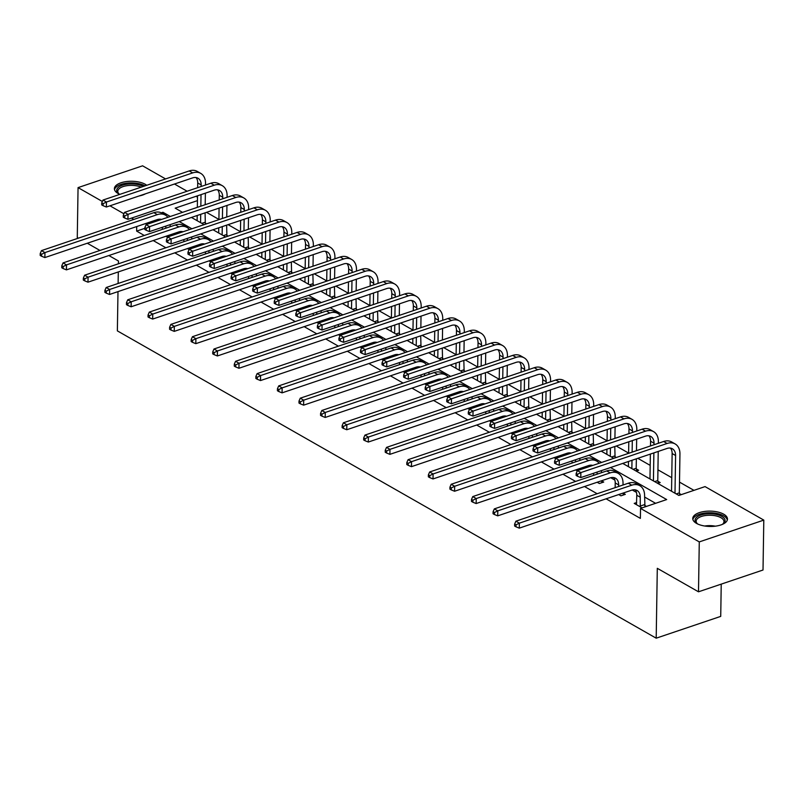 <?xml version="1.0" encoding="UTF-8"?>
<svg xmlns="http://www.w3.org/2000/svg" width="804" height="804" viewBox="0 0 804 804"><rect width="100%" height="100%" fill="white"/><g stroke="black" fill="none" stroke-linecap="round" stroke-linejoin="round"><path stroke-width="1.21" d="M696.505 523.384A17.356 7.668 -179.1 0 1 692.757 518.52A17.356 7.668 -179.1 0 1 704.455 511.465A17.356 7.668 -179.1 0 1 723.711 514.198A17.356 7.668 -179.1 0 1 727.469 519.062A17.356 7.668 -179.1 0 1 715.761 526.117A17.356 7.668 -179.1 0 1 696.505 523.384M119.836 194.367A17.356 7.668 -179.1 0 1 118.148 193.533A17.356 7.668 -179.1 0 1 114.389 188.659A17.356 7.668 -179.1 0 1 126.097 181.614A17.356 7.668 -179.1 0 1 145.353 184.337A17.356 7.668 -179.1 0 1 146.76 185.272M721.228 584.126L720.726 616.387L656.195 638.185L117.364 330.876L117.987 291.621M78.38 238.155L77.274 237.512L78.058 187.613L142.579 165.815L165.564 178.92M174.478 184.015L187.121 191.221M196.045 196.307L197.493 197.131M693.963 490.35L679.501 482.109M671.752 477.687L657.943 469.807M650.185 465.385L637.803 458.32M628.617 453.084L616.246 446.029M607.06 440.793L594.679 433.728M585.493 428.492L573.111 421.427M563.926 416.191L551.554 409.135M542.368 403.889L529.987 396.834M520.801 391.598L508.419 384.533M499.234 379.297L486.852 372.232M477.676 366.996L465.295 359.941M456.109 354.695L443.728 347.64M434.542 342.403L422.16 335.338M412.975 330.102L400.603 323.037M391.417 317.801L379.036 310.746M369.85 305.5L357.468 298.445M348.283 293.209L335.911 286.144M326.726 280.908L314.344 273.842M305.158 268.606L292.777 261.551M283.591 256.315L271.209 249.25M262.034 244.014L249.652 236.949M240.466 231.713L228.085 224.658M218.899 219.412L206.517 212.356M622.738 463.416L678.888 495.445L705.048 486.601L763.8 520.108L699.279 541.906L640.527 508.399L666.687 499.565L610.527 467.536M699.279 541.906L698.495 591.804L763.016 570.016L763.8 520.108M145.454 193.814A17.356 7.668 -179.1 0 1 138.992 195.995M196.608 220.386L197.131 220.216M206.517 223.834L205.09 223.02M218.175 232.688L218.698 232.507M228.085 236.135L226.648 235.321M239.743 244.979L240.255 244.808M249.652 248.436L248.215 247.612M261.3 257.28L261.823 257.109M271.209 260.727L269.782 259.913M282.867 269.581L283.39 269.4M292.777 273.028L291.339 272.214M304.435 281.882L304.957 281.701M314.344 285.33L312.907 284.505M326.002 294.174L326.514 294.003M335.901 297.631L334.474 296.807M347.559 306.475L348.082 306.304M357.468 309.922L356.041 309.108M369.126 318.776L369.649 318.595M379.036 322.223L377.599 321.409M390.694 331.077L391.206 330.896M400.603 334.524L399.166 333.7M412.251 343.368L412.774 343.197M422.16 346.815L420.733 346.001M433.818 355.669L434.341 355.499M443.728 359.117L442.29 358.303M455.386 367.971L455.898 367.79M465.295 371.418L463.858 370.604M476.943 380.272L477.465 380.091M486.852 383.719L485.425 382.895M498.51 392.563L499.033 392.392M508.419 396.01L506.982 395.196M520.077 404.864L520.6 404.693M529.987 408.311L528.55 407.497M541.645 417.165L542.157 416.985M551.544 420.613L550.117 419.799M563.202 429.457L563.725 429.286M573.111 432.914L571.684 432.09M584.769 441.758L585.292 441.587M594.679 445.205L593.241 444.391M606.337 454.059L606.849 453.878M616.246 457.506L614.809 456.692M627.894 466.36L628.416 466.179M636.195 471.084L638.617 470.27L636.376 468.983M649.461 478.651L649.984 478.48M657.752 483.385L660.184 482.571L657.933 481.284M671.028 490.953L671.541 490.782M681.32 494.621L679.501 493.586M144.851 228.326L136.65 231.1L144.308 235.471M153.232 240.557L165.875 247.763M174.8 252.858L187.432 260.064M196.357 265.149L209 272.365M217.924 277.45L230.567 284.656M239.491 289.752L252.134 296.957M261.049 302.053L273.692 309.259M282.616 314.344L295.259 321.56M304.183 326.645L316.826 333.851M325.741 338.946L338.383 346.152M347.308 351.237L359.951 358.453M368.875 363.539L381.518 370.755M390.442 375.84L403.075 383.046M412 388.141L424.643 395.347M433.567 400.432L446.21 407.648M455.134 412.733L467.777 419.949M476.692 425.035L489.334 432.24M498.259 437.336L510.902 444.542M519.826 449.627L532.469 456.843M541.383 461.928L554.026 469.134M562.951 474.229L575.594 481.435M584.518 486.531L597.161 493.736M606.085 498.822L640.366 518.379L640.527 508.399M655.592 503.304L644.577 497.023M636.426 492.38L632.266 490.008M614.859 480.078L610.698 477.707M590.518 466.199L589.141 465.405M568.951 453.898L567.574 453.104M547.393 441.597L546.006 440.813M525.826 429.296L524.439 428.512M504.259 417.005L502.882 416.211M482.701 404.703L481.315 403.909M461.134 392.402L459.747 391.618M439.567 380.101L438.19 379.317M418 367.81L416.623 367.016M396.442 355.509L395.055 354.715M374.875 343.207L373.498 342.424M353.308 330.906L351.931 330.122M331.75 318.615L330.364 317.821M310.183 306.314L308.796 305.53M288.616 294.013L287.239 293.229M267.059 281.722L265.672 280.928M245.491 269.42L244.104 268.626M223.924 257.119L222.547 256.335M202.357 244.818L200.98 244.034M180.799 232.527L179.413 231.733M165.875 236.286L167.554 237.24M171.644 235.612L170.237 234.808M187.443 248.587L189.121 249.541M193.201 247.913L191.794 247.109M209 260.878L210.688 261.843M214.768 260.215L213.361 259.411M230.567 273.179L232.245 274.144M236.336 272.506L234.929 271.712L235.18 272.898M252.134 285.48L253.813 286.435M257.893 284.807L256.496 284.003L256.737 285.199M273.692 297.781L275.38 298.736M279.46 297.108L278.053 296.304L278.305 297.5M295.259 310.073L296.947 311.037M301.028 309.409L299.621 308.605M316.826 322.374L318.505 323.339M322.595 321.7L321.188 320.907M338.383 334.675L340.072 335.63M344.152 334.002L342.745 333.198M359.951 346.976L361.639 347.931M365.719 346.303L364.312 345.499L364.564 346.695M381.518 359.267L383.196 360.232M387.287 358.604L385.88 357.8L386.131 358.986M403.085 371.569L404.764 372.533M408.844 370.895L407.437 370.091L407.688 371.287M424.643 383.87L426.331 384.825M430.411 383.196L429.004 382.392L429.256 383.588M446.21 396.161L447.888 397.126M451.979 395.498L450.572 394.694M467.777 408.462L469.456 409.427M473.536 407.799L472.139 406.995M489.334 420.763L491.023 421.718M495.103 420.09L493.696 419.286M510.902 433.065L512.59 434.019M516.67 432.391L515.264 431.587L515.515 432.783M532.469 445.356L534.147 446.32M538.238 444.692L536.831 443.888L537.072 445.084M554.026 457.657L555.715 458.622M559.795 456.984L558.388 456.19L558.639 457.375M575.594 469.958L577.282 470.913M581.362 469.285L579.955 468.481L580.207 469.677M597.161 482.259L599.382 483.516L603.734 482.048L601.523 480.782M618.728 494.55L620.939 495.817L625.301 494.349L623.08 493.083M636.667 502.56L634.215 503.384L642.074 507.877M646.436 506.399L644.627 505.364M698.495 591.804L657.3 568.317L656.195 638.185M136.65 231.1L136.72 226.547M133.836 219.422L131.524 218.105M123.937 213.774L109.957 205.804M102.369 201.482L78.058 187.613M118.419 263.792L118.469 261.009L108.872 255.541M99.947 250.446L87.304 243.24M118.299 271.933L118.118 283.48M170.317 216.477L162.961 212.286L161.353 212.829M601.603 462.451L588.97 455.235M580.046 450.15L567.403 442.944M558.478 437.848L545.836 430.642M536.911 425.557L524.268 418.341M515.354 413.256L502.711 406.04M493.787 400.955L481.144 393.749M472.219 388.654L459.576 381.448M450.662 376.362L438.019 369.147M429.095 364.061L416.452 356.855M407.527 351.76L394.885 344.554M385.96 339.459L373.327 332.253M364.403 327.168L351.76 319.952M342.836 314.866L330.193 307.661M321.268 302.565L308.625 295.359M299.711 290.274L287.068 283.058M278.144 277.973L265.501 270.757M256.577 265.672L243.934 258.466M235.019 253.371L222.376 246.165M213.452 241.079L200.809 233.863M191.885 228.778L179.242 221.562M197.442 200.638L175.171 208.156L182.528 212.356M191.452 217.442L204.095 224.658M213.02 229.743L225.663 236.949M234.577 242.044L247.22 249.25M256.144 254.335L268.787 261.551M277.712 266.637L290.355 273.852M299.269 278.938L311.912 286.144M320.836 291.239L333.479 298.445M342.403 303.53L355.046 310.746M363.971 315.831L376.604 323.047M385.528 328.132L398.171 335.338M407.095 340.434L419.738 347.64M428.663 352.725L441.306 359.941M450.22 365.026L462.863 372.232M471.787 377.327L484.43 384.533M493.354 389.618L505.997 396.834M514.912 401.92L527.555 409.135M536.479 414.221L549.122 421.427M558.046 426.522L570.689 433.728M579.614 438.813L592.246 446.029M601.171 451.114L613.814 458.33M162.941 213.713L162.961 212.286M165.795 228.205L165.825 226.648A11.125 7.779 119.7 0 0 165.815 226.105M162.297 229.391L162.328 227.281M170.187 224.628A16.693 11.668 -60.3 0 1 170.187 225.18L170.157 226.738M170.217 234.818L170.488 236.004M161.514 219.452A11.125 7.779 119.7 0 0 157.262 219.613L44.863 257.571L41.587 256.255L41.617 254.255L40.23 253.471L40.2 255.461L41.587 256.255M40.23 253.471L41.486 250.617L153.886 212.648A16.693 11.668 -60.3 0 1 161.916 213.12L165.373 215.09A16.693 11.668 -60.3 0 1 167.885 217.301M41.486 250.617L44.944 252.587L157.343 214.618A16.693 11.668 -60.3 0 1 165.373 215.09M41.617 254.255L44.944 252.587L44.863 257.571M101.736 202.909L101.706 204.909L103.093 205.693L103.123 203.693L101.736 202.909L102.992 200.055L106.45 202.025L192.689 172.9A16.693 11.668 -60.3 0 1 200.719 173.373A16.693 11.668 -60.3 0 1 205.533 183.453L205.512 185.01M205.382 193.161L205.201 204.698M205.07 212.849L205.362 224.226M197.121 220.678L197.201 215.502M197.332 207.352L197.513 195.814M197.643 187.674L197.714 182.95A11.125 7.779 119.7 0 0 196.055 177.543M200.578 222.648L200.709 214.316M200.839 206.176L201.02 194.628M201.151 186.488L201.171 184.93A11.125 7.779 119.7 0 0 197.965 178.207A11.125 7.779 119.7 0 0 192.608 177.895L106.369 207.02L103.093 205.693M102.992 200.055L189.231 170.93A16.693 11.668 -60.3 0 1 197.261 171.403L200.719 173.373M103.123 203.693L106.45 202.025L106.369 207.02M201.804 223.341L204.919 222.296M144.619 194.096A15.025 6.643 -179.1 0 1 143.936 194.558M119.394 194.166A15.025 6.643 -179.1 0 1 118.6 193.593A15.025 6.643 -179.1 0 1 117.756 187.915A15.025 6.643 -179.1 0 1 143.293 186.448M141.192 187.151A13.909 6.151 0.9 0 0 118.771 189.101A13.909 6.151 0.9 0 0 117.796 191.312A13.909 6.151 0.9 0 0 119.113 193.985M145.032 185.855A17.246 7.618 0.9 0 0 115.686 187.523A17.246 7.618 0.9 0 0 114.53 189.704M697.751 524.017A15.025 6.643 -179.1 0 1 696.967 523.454A15.025 6.643 -179.1 0 1 701.741 514.761A15.025 6.643 -179.1 0 1 721.861 516.409A15.025 6.643 -179.1 0 1 723.108 523.856A15.025 6.643 -179.1 0 1 722.293 524.409M722.575 524.228A13.909 6.151 0.9 0 0 723.982 521.605A13.909 6.151 0.9 0 0 720.967 517.706A13.909 6.151 0.9 0 0 705.54 515.515A13.909 6.151 0.9 0 0 696.163 521.163A13.909 6.151 0.9 0 0 697.48 523.836M727.298 520.087A17.246 7.618 0.9 0 0 723.6 515.816A17.246 7.618 0.9 0 0 705.078 513.022A17.246 7.618 0.9 0 0 692.897 519.555M187.362 240.507L187.382 238.949A11.125 7.779 119.7 0 0 187.382 238.396M183.855 241.692L183.895 239.582M191.744 236.929A16.693 11.668 -60.3 0 1 191.744 237.471L191.724 239.039M191.774 247.119L192.045 248.305M183.081 231.753A11.125 7.779 119.7 0 0 178.82 231.914L66.43 269.873L63.144 268.546L63.174 266.556L61.797 265.762L61.767 267.762L63.144 268.546M61.797 265.762L63.054 262.908L175.443 224.949A16.693 11.668 -60.3 0 1 183.483 225.421L186.94 227.391A16.693 11.668 -60.3 0 1 189.453 229.602M63.054 262.908L66.501 264.878L178.9 226.919A16.693 11.668 -60.3 0 1 186.94 227.391M63.174 266.556L66.501 264.878L66.43 269.873M208.929 252.808L208.95 251.25A11.125 7.779 119.7 0 0 208.95 250.697M205.422 253.994L205.452 251.883M213.311 249.22A16.693 11.668 -60.3 0 1 213.311 249.773L213.291 251.33M213.341 259.421L213.613 260.607M204.648 244.044A11.125 7.779 119.7 0 0 200.387 244.205L87.988 282.174L84.711 280.847L84.742 278.847L83.365 278.063L83.325 280.063L84.711 280.847M83.365 278.063L84.611 275.209L197.01 237.25A16.693 11.668 -60.3 0 1 205.05 237.723L208.497 239.692A16.693 11.668 -60.3 0 1 211.02 241.893M84.611 275.209L88.068 277.179L200.467 239.22A16.693 11.668 -60.3 0 1 208.497 239.692M84.742 278.847L88.068 277.179L87.988 282.174M123.303 215.211L123.273 217.201L124.65 217.995L124.69 215.995L123.303 215.211L124.56 212.356L128.017 214.326L214.256 185.201A16.693 11.668 -60.3 0 1 222.286 185.674A16.693 11.668 -60.3 0 1 227.1 195.754L227.07 197.312M226.939 205.462L226.758 217M226.638 225.14L226.929 236.527M218.688 232.979L218.768 227.803M218.899 219.653L219.08 208.115M219.211 199.965L219.281 195.251A11.125 7.779 119.7 0 0 217.623 189.834M222.145 234.949L222.276 226.617M222.406 218.467L222.587 206.929M222.708 198.789L222.738 197.221A11.125 7.779 119.7 0 0 219.532 190.508A11.125 7.779 119.7 0 0 214.176 190.186L127.936 219.311L124.65 217.995M124.56 212.356L210.799 183.232A16.693 11.668 -60.3 0 1 218.829 183.704L222.286 185.674M124.69 215.995L128.017 214.326L127.936 219.311M223.361 235.642L226.487 234.587M144.871 227.502L144.841 229.502L146.217 230.286L146.248 228.296L144.871 227.502L146.127 224.648L149.574 226.627L235.813 197.493A16.693 11.668 -60.3 0 1 243.853 197.965A16.693 11.668 -60.3 0 1 248.657 208.055L248.637 209.613M248.506 217.753L248.325 229.301M248.195 237.441L248.486 248.818M240.255 245.28L240.336 240.094M240.466 231.954L240.647 220.417M240.768 212.266L240.848 207.553A11.125 7.779 119.7 0 0 239.18 202.136M243.712 247.25L243.843 238.919M243.964 230.768L244.145 219.231M244.275 211.08L244.305 209.522A11.125 7.779 119.7 0 0 241.089 202.799A11.125 7.779 119.7 0 0 235.733 202.487L149.504 231.612L146.217 230.286M146.127 224.648L232.356 195.523A16.693 11.668 -60.3 0 1 240.396 195.995L243.853 197.965M146.248 228.296L149.574 226.627L149.504 231.612M244.929 247.944L248.054 246.888M230.487 265.109L230.517 263.541A11.125 7.779 119.7 0 0 230.507 262.998M226.989 266.285L227.019 264.174M234.879 261.521A16.693 11.668 -60.3 0 1 234.879 262.074L234.848 263.632M226.215 256.345A11.125 7.779 119.7 0 0 221.954 256.506L109.555 294.465L106.279 293.148L106.309 291.148L104.922 290.365L104.892 292.354L106.279 293.148M104.922 290.365L106.178 287.51L218.577 249.552A16.693 11.668 -60.3 0 1 226.607 250.014L230.065 251.994A16.693 11.668 -60.3 0 1 232.577 254.195M106.178 287.51L109.635 289.48L222.035 251.521A16.693 11.668 -60.3 0 1 230.065 251.994M106.309 291.148L109.635 289.48L109.555 294.465M252.054 277.4L252.084 275.842A11.125 7.779 119.7 0 0 252.074 275.3M248.547 278.586L248.587 276.476M256.436 273.822A16.693 11.668 -60.3 0 1 256.436 274.375L256.416 275.933M247.773 268.647A11.125 7.779 119.7 0 0 243.522 268.807L131.122 306.766L127.836 305.45L127.866 303.45L126.489 302.656L126.459 304.656L127.836 305.45M126.489 302.656L127.746 299.802L240.135 261.843A16.693 11.668 -60.3 0 1 248.175 262.315L251.632 264.285A16.693 11.668 -60.3 0 1 254.144 266.496M127.746 299.802L131.203 301.781L243.592 263.812A16.693 11.668 -60.3 0 1 251.632 264.285M127.866 303.45L131.203 301.781L131.122 306.766M273.621 289.701L273.641 288.144A11.125 7.779 119.7 0 0 273.641 287.591M270.114 290.887L270.144 288.777M278.003 286.123A16.693 11.668 -60.3 0 1 278.003 286.666L277.983 288.224M269.34 280.948A11.125 7.779 119.7 0 0 265.079 281.109L152.68 319.067L149.403 317.741L149.433 315.751L148.057 314.957L148.016 316.957L149.403 317.741M148.057 314.957L149.303 312.103L261.702 274.144A16.693 11.668 -60.3 0 1 269.742 274.616L273.189 276.586A16.693 11.668 -60.3 0 1 275.712 278.797M149.303 312.103L152.76 314.073L265.159 276.114A16.693 11.668 -60.3 0 1 273.189 276.586M149.433 315.751L152.76 314.073L152.68 319.067M166.428 239.803L166.398 241.803L167.785 242.587L167.815 240.597L166.428 239.803L167.684 236.949L171.141 238.919L257.38 209.794A16.693 11.668 -60.3 0 1 265.41 210.266A16.693 11.668 -60.3 0 1 270.224 220.346L270.204 221.914M270.074 230.055L269.893 241.592M269.762 249.742L270.054 261.119M261.813 257.571L261.893 252.396M262.024 244.255L262.204 232.708M262.335 224.567L262.406 219.854A11.125 7.779 119.7 0 0 260.747 214.437M265.27 259.541L265.4 251.21M265.531 243.069L265.712 231.522M265.843 223.381L265.863 221.824A11.125 7.779 119.7 0 0 262.657 215.1A11.125 7.779 119.7 0 0 257.3 214.789L171.061 243.913L167.785 242.587M167.684 236.949L253.923 207.824A16.693 11.668 -60.3 0 1 261.963 208.296L265.41 210.266M167.815 240.597L171.141 238.919L171.061 243.913M266.496 260.245L269.611 259.189M187.995 252.104L187.965 254.104L189.352 254.888L189.382 252.888L187.995 252.104L189.252 249.25L192.709 251.22L278.948 222.095A16.693 11.668 -60.3 0 1 286.978 222.567A16.693 11.668 -60.3 0 1 291.792 232.647L291.762 234.205M291.641 242.356L291.46 253.893M291.329 262.044L291.621 273.42M283.38 269.873L283.46 264.697M283.591 256.546L283.772 245.009M283.902 236.868L283.973 232.145A11.125 7.779 119.7 0 0 282.315 226.738M286.837 271.842L286.968 263.511M287.098 255.37L287.279 243.823M287.4 235.683L287.43 234.125A11.125 7.779 119.7 0 0 284.224 227.401A11.125 7.779 119.7 0 0 278.867 227.08L192.628 256.215L189.352 254.888M189.252 249.25L275.491 220.125A16.693 11.668 -60.3 0 1 283.521 220.597L286.978 222.567M189.382 252.888L192.709 251.22L192.628 256.215M288.053 272.536L291.179 271.481M209.563 264.405L209.532 266.395L210.909 267.189L210.939 265.189L209.563 264.405L210.819 261.551L214.266 263.521L300.505 234.396A16.693 11.668 -60.3 0 1 308.545 234.868A16.693 11.668 -60.3 0 1 313.349 244.949L313.329 246.506M313.198 254.647L313.017 266.194M312.887 274.335L313.188 285.721M304.947 282.174L305.028 276.998M305.158 268.848L305.339 257.31M305.46 249.16L305.54 244.446A11.125 7.779 119.7 0 0 303.872 239.029M308.404 284.144L308.535 275.812M308.656 267.662L308.837 256.124M308.967 247.974L308.997 246.416A11.125 7.779 119.7 0 0 305.791 239.692A11.125 7.779 119.7 0 0 300.435 239.381L214.196 268.506L210.909 267.189M210.819 261.551L297.058 232.426A16.693 11.668 -60.3 0 1 305.088 232.889L308.545 234.868M210.939 265.189L214.266 263.521L214.196 268.506M309.62 284.837L312.746 283.782M231.13 276.697L231.09 278.697L232.477 279.48L232.507 277.491L231.13 276.697L232.376 273.842L235.833 275.812L322.072 246.687A16.693 11.668 -60.3 0 1 330.102 247.16A16.693 11.668 -60.3 0 1 334.916 257.24L334.896 258.808M334.765 266.948L334.585 278.496M334.454 286.636L334.745 298.013M326.504 294.465L326.595 289.289M326.715 281.149L326.896 269.601M327.027 261.461L327.097 256.747A11.125 7.779 119.7 0 0 325.439 251.33M329.962 296.445L330.092 288.113M330.223 279.963L330.404 268.425M330.534 260.275L330.555 258.717A11.125 7.779 119.7 0 0 327.349 251.994A11.125 7.779 119.7 0 0 321.992 251.682L235.753 280.807L232.477 279.48M232.376 273.842L318.615 244.717A16.693 11.668 -60.3 0 1 326.655 245.19L330.102 247.16M232.507 277.491L235.833 275.812L235.753 280.807M331.188 297.138L334.303 296.083M252.687 288.998L252.657 290.998L254.044 291.782L254.074 289.792L252.687 288.998L253.943 286.144L257.401 288.113L343.64 258.988A16.693 11.668 -60.3 0 1 351.67 259.461A16.693 11.668 -60.3 0 1 356.484 269.541L356.453 271.099M356.333 279.249L356.152 290.787M356.021 298.937L356.313 310.314M348.072 306.766L348.152 301.59M348.283 293.45L348.464 281.902M348.594 273.762L348.665 269.049A11.125 7.779 119.7 0 0 347.006 263.632M351.529 308.736L351.66 300.405M351.79 292.264L351.971 280.717M352.102 272.576L352.122 271.018A11.125 7.779 119.7 0 0 348.916 264.295A11.125 7.779 119.7 0 0 343.559 263.983L257.32 293.108L254.044 291.782M253.943 286.144L340.182 257.019A16.693 11.668 -60.3 0 1 348.212 257.491L351.67 259.461M254.074 289.792L257.401 288.113L257.32 293.108M352.745 309.439L355.87 308.384M274.254 301.299L274.224 303.289L275.601 304.083L275.631 302.083L274.254 301.299L275.511 298.445L278.968 300.415L365.197 271.29A16.693 11.668 -60.3 0 1 373.237 271.762A16.693 11.668 -60.3 0 1 378.051 281.842L378.021 283.4M377.89 291.55L377.709 303.088M377.589 311.228L377.88 322.615M369.639 319.067L369.719 313.892M369.85 305.741L370.031 294.204M370.152 286.053L370.232 281.34A11.125 7.779 119.7 0 0 368.564 275.933M373.096 321.037L373.227 312.706M373.357 304.555L373.538 293.018M373.659 284.877L373.689 283.309A11.125 7.779 119.7 0 0 370.483 276.596A11.125 7.779 119.7 0 0 365.127 276.274L278.887 305.399L275.601 304.083M275.511 298.445L361.75 269.32A16.693 11.668 -60.3 0 1 369.78 269.792L373.237 271.762M275.631 302.083L278.968 300.415L278.887 305.399M374.312 321.731L377.438 320.675M295.822 313.6L295.792 315.59L297.168 316.384L297.199 314.384L295.822 313.6L297.068 310.746L300.525 312.716L386.764 283.591A16.693 11.668 -60.3 0 1 394.804 284.063A16.693 11.668 -60.3 0 1 399.608 294.143L399.588 295.701M399.457 303.842L399.276 315.389M399.146 323.53L399.437 334.916M391.206 331.369L391.287 326.193M391.407 318.042L391.588 306.505M391.719 298.354L391.799 293.641A11.125 7.779 119.7 0 0 390.131 288.224M394.653 333.338L394.784 325.007M394.915 316.856L395.096 305.319M395.226 297.168L395.246 295.611A11.125 7.779 119.7 0 0 392.04 288.887A11.125 7.779 119.7 0 0 386.684 288.576L300.445 317.701L297.168 316.384M297.068 310.746L383.307 281.611A16.693 11.668 -60.3 0 1 391.347 282.083L394.804 284.063M297.199 314.384L300.525 312.716L300.445 317.701M395.88 334.032L399.005 332.977M317.379 325.891L317.349 327.891L318.736 328.675L318.766 326.685L317.379 325.891L318.635 323.037L322.092 325.007L408.331 295.882A16.693 11.668 -60.3 0 1 416.361 296.354A16.693 11.668 -60.3 0 1 421.175 306.435L421.145 308.002M421.025 316.143L420.844 327.68M420.713 335.831L421.005 347.207M412.764 343.66L412.844 338.484M412.975 330.343L413.155 318.796M413.286 310.656L413.356 305.942A11.125 7.779 119.7 0 0 411.698 300.525M416.221 345.64L416.351 337.298M416.482 329.158L416.663 317.62M416.794 309.47L416.814 307.912A11.125 7.779 119.7 0 0 413.608 301.188A11.125 7.779 119.7 0 0 408.251 300.877L322.012 330.002L318.736 328.675M318.635 323.037L404.874 293.912A16.693 11.668 -60.3 0 1 412.904 294.385L416.361 296.354M318.766 326.685L322.092 325.007L322.012 330.002M417.447 346.333L420.562 345.278M338.946 338.193L338.916 340.192L340.293 340.976L340.333 338.976L338.946 338.193L340.203 335.338L343.66 337.308L429.899 308.183A16.693 11.668 -60.3 0 1 437.929 308.656A16.693 11.668 -60.3 0 1 442.743 318.736L442.713 320.293M442.582 328.444L442.401 339.981M442.28 348.132L442.572 359.509M434.331 355.961L434.411 350.785M434.542 342.635L434.723 331.097M434.853 322.957L434.924 318.243A11.125 7.779 119.7 0 0 433.266 312.826M437.788 357.931L437.919 349.599M438.049 341.459L438.23 329.911M438.351 321.771L438.381 320.213A11.125 7.779 119.7 0 0 435.175 313.49A11.125 7.779 119.7 0 0 429.818 313.178L343.579 342.303L340.293 340.976M340.203 335.338L426.442 306.213A16.693 11.668 -60.3 0 1 434.472 306.686L437.929 308.656M340.333 338.976L343.66 337.308L343.579 342.303M439.004 358.634L442.13 357.579M360.514 350.494L360.483 352.484L361.86 353.278L361.89 351.278L360.514 350.494L361.77 347.64L365.217 349.609L451.456 320.484A16.693 11.668 -60.3 0 1 459.496 320.957A16.693 11.668 -60.3 0 1 464.3 331.037L464.28 332.595M464.149 340.745L463.968 352.283M463.838 360.423L464.129 371.81M455.898 368.262L455.979 363.086M456.109 354.936L456.29 343.398M456.411 335.248L456.491 330.534A11.125 7.779 119.7 0 0 454.823 325.128M459.355 370.232L459.486 361.9M459.607 353.75L459.787 342.213M459.918 334.072L459.948 332.504A11.125 7.779 119.7 0 0 456.732 325.791A11.125 7.779 119.7 0 0 451.376 325.469L365.147 354.594L361.86 353.278M361.77 347.64L447.999 318.515A16.693 11.668 -60.3 0 1 456.039 318.987L459.496 320.957M361.89 351.278L365.217 349.609L365.147 354.594M460.571 370.925L463.697 369.87M382.071 362.785L382.041 364.785L383.428 365.579L383.458 363.579L382.071 362.785L383.327 359.931L386.784 361.911L473.023 332.776A16.693 11.668 -60.3 0 1 481.053 333.248A16.693 11.668 -60.3 0 1 485.867 343.338L485.847 344.896M485.716 353.036L485.536 364.584M485.405 372.724L485.696 384.111M477.455 380.563L477.536 375.378M477.666 367.237L477.847 355.7M477.978 347.549L478.048 342.836A11.125 7.779 119.7 0 0 476.39 337.419M480.913 382.533L481.043 374.202M481.174 366.051L481.355 354.514M481.485 346.363L481.506 344.805A11.125 7.779 119.7 0 0 478.3 338.082A11.125 7.779 119.7 0 0 472.943 337.77L386.704 366.895L383.428 365.579M383.327 359.931L469.566 330.806A16.693 11.668 -60.3 0 1 477.606 331.278L481.053 333.248M383.458 363.579L386.784 361.911L386.704 366.895M482.139 383.227L485.254 382.171M403.638 375.086L403.608 377.086L404.995 377.87L405.025 375.88L403.638 375.086L404.894 372.232L408.352 374.202L494.591 345.077A16.693 11.668 -60.3 0 1 502.621 345.549A16.693 11.668 -60.3 0 1 507.435 355.629L507.404 357.197M507.284 365.338L507.103 376.875M506.972 385.026L507.264 396.402M499.023 392.854L499.103 387.679M499.234 379.538L499.415 367.991M499.545 359.85L499.616 355.137A11.125 7.779 119.7 0 0 497.957 349.72M502.48 394.824L502.611 386.493M502.741 378.352L502.922 366.815M503.043 358.664L503.073 357.107A11.125 7.779 119.7 0 0 499.867 350.383A11.125 7.779 119.7 0 0 494.51 350.072L408.271 379.197L404.995 377.87M404.894 372.232L491.133 343.107A16.693 11.668 -60.3 0 1 499.163 343.579L502.621 345.549M405.025 375.88L408.352 374.202L408.271 379.197M503.696 395.528L506.821 394.473M425.205 387.387L425.175 389.387L426.552 390.171L426.582 388.171L425.205 387.387L426.462 384.533L429.909 386.503L516.148 357.378A16.693 11.668 -60.3 0 1 524.188 357.85A16.693 11.668 -60.3 0 1 528.992 367.93L528.972 369.488M528.841 377.639L528.66 389.176M528.529 397.327L528.831 408.703M520.59 405.156L520.67 399.98M520.801 391.829L520.982 380.292M521.103 372.151L521.183 367.428A11.125 7.779 119.7 0 0 519.515 362.021M524.047 407.125L524.178 398.794M524.298 390.654L524.479 379.106M524.61 370.966L524.64 369.408A11.125 7.779 119.7 0 0 521.434 362.684A11.125 7.779 119.7 0 0 516.078 362.373L429.838 391.498L426.552 390.171M426.462 384.533L512.701 355.408A16.693 11.668 -60.3 0 1 520.731 355.881L524.188 357.85M426.582 388.171L429.909 386.503L429.838 391.498M525.263 407.819L528.389 406.774M446.773 399.688L446.733 401.678L448.119 402.472L448.15 400.472L446.773 399.688L448.019 396.834L451.476 398.804L537.715 369.679A16.693 11.668 -60.3 0 1 545.745 370.152A16.693 11.668 -60.3 0 1 550.559 380.232L550.539 381.789M550.408 389.94L550.227 401.477M550.097 409.618L550.388 421.005M542.147 417.457L542.238 412.281M542.358 404.131L542.539 392.593M542.67 384.443L542.74 379.729A11.125 7.779 119.7 0 0 541.082 374.312M545.604 419.427L545.735 411.095M545.866 402.945L546.047 391.407M546.177 383.267L546.197 381.699A11.125 7.779 119.7 0 0 542.991 374.986A11.125 7.779 119.7 0 0 537.635 374.664L451.396 403.789L448.119 402.472M448.019 396.834L534.258 367.709A16.693 11.668 -60.3 0 1 542.298 368.182L545.745 370.152M448.15 400.472L451.476 398.804L451.396 403.789M546.831 420.12L549.946 419.065M468.33 411.98L468.3 413.98L469.687 414.763L469.717 412.774L468.33 411.98L469.586 409.125L473.043 411.105L559.282 381.97A16.693 11.668 -60.3 0 1 567.312 382.443A16.693 11.668 -60.3 0 1 572.126 392.533L572.096 394.091M571.976 402.231L571.795 413.779M571.664 421.919L571.956 433.296M563.715 429.758L563.795 424.572M563.926 416.432L564.106 404.894M564.237 396.744L564.307 392.03A11.125 7.779 119.7 0 0 562.649 386.613M567.172 431.728L567.302 423.396M567.433 415.246L567.614 403.708M567.745 395.558L567.765 394A11.125 7.779 119.7 0 0 564.559 387.277A11.125 7.779 119.7 0 0 559.202 386.965L472.963 416.09L469.687 414.763M469.586 409.125L555.825 380.001A16.693 11.668 -60.3 0 1 563.855 380.473L567.312 382.443M469.717 412.774L473.043 411.105L472.963 416.09M568.388 432.421L571.513 431.366M489.897 424.281L489.867 426.281L491.244 427.065L491.274 425.075L489.897 424.281L491.154 421.427L494.611 423.396L580.84 394.272A16.693 11.668 -60.3 0 1 588.88 394.744A16.693 11.668 -60.3 0 1 593.694 404.824L593.664 406.382M593.533 414.532L593.352 426.07M593.231 434.22L593.523 445.597M585.282 442.049L585.362 436.873M585.493 428.733L585.674 417.186M585.794 409.045L585.875 404.332A11.125 7.779 119.7 0 0 584.206 398.915M588.739 444.019L588.87 435.688M588.99 427.547L589.181 416M589.302 407.859L589.332 406.301A11.125 7.779 119.7 0 0 586.126 399.578A11.125 7.779 119.7 0 0 580.769 399.266L494.53 428.391L491.244 427.065M491.154 421.427L577.393 392.302A16.693 11.668 -60.3 0 1 585.423 392.774L588.88 394.744M491.274 425.075L494.611 423.396L494.53 428.391M589.955 444.723L593.081 443.667M511.465 436.582L511.434 438.572L512.811 439.366L512.841 437.366L511.465 436.582L512.711 433.728L516.168 435.698L602.407 406.573A16.693 11.668 -60.3 0 1 610.447 407.045A16.693 11.668 -60.3 0 1 615.251 417.125L615.231 418.683M615.1 426.834L614.919 438.371M614.789 446.521L615.08 457.898M606.849 454.35L606.93 449.175M607.05 441.024L607.231 429.487M607.362 421.346L607.442 416.623A11.125 7.779 119.7 0 0 605.774 411.216M610.296 456.32L610.427 447.989M610.558 439.848L610.738 428.301M610.869 420.16L610.889 418.603A11.125 7.779 119.7 0 0 607.683 411.879A11.125 7.779 119.7 0 0 602.327 411.558L516.088 440.692L512.811 439.366M512.711 433.728L598.95 404.603A16.693 11.668 -60.3 0 1 606.99 405.075L610.447 407.045M512.841 437.366L516.168 435.698L516.088 440.692M611.522 457.014L614.648 455.958M533.022 448.883L532.992 450.873L534.379 451.667L534.409 449.667L533.022 448.883L534.278 446.029L537.735 447.999L623.974 418.874A16.693 11.668 -60.3 0 1 632.004 419.346A16.693 11.668 -60.3 0 1 636.818 429.426L636.788 430.984M636.667 439.125L636.487 450.672M636.356 458.813L636.205 468.26L636.808 470.883M628.406 466.652L628.487 461.476M628.617 453.325L628.798 441.788M628.929 433.637L628.999 428.924A11.125 7.779 119.7 0 0 627.341 423.507M631.864 468.621L631.994 460.29M632.125 452.139L632.306 440.602M632.436 432.451L632.457 430.894A11.125 7.779 119.7 0 0 629.251 424.17A11.125 7.779 119.7 0 0 623.894 423.859L537.655 452.984L534.379 451.667M534.278 446.029L620.517 416.904A16.693 11.668 -60.3 0 1 628.547 417.366L632.004 419.346M534.409 449.667L537.735 447.999L537.655 452.984M633.09 469.315L636.205 468.26M295.189 302.002L295.209 300.435A11.125 7.779 119.7 0 0 295.209 299.892M291.681 303.188L291.711 301.068M299.57 298.415A16.693 11.668 -60.3 0 1 299.57 298.967L299.54 300.525M299.601 308.615L299.872 309.801M290.907 293.239A11.125 7.779 119.7 0 0 286.646 293.4L174.247 331.369L170.971 330.042L171.001 328.042L169.614 327.258L169.584 329.258L170.971 330.042M169.614 327.258L170.87 324.404L283.269 286.445A16.693 11.668 -60.3 0 1 291.299 286.917L294.756 288.887A16.693 11.668 -60.3 0 1 297.269 291.088M170.87 324.404L174.327 326.374L286.726 288.415A16.693 11.668 -60.3 0 1 294.756 288.887M171.001 328.042L174.327 326.374L174.247 331.369M316.746 314.294L316.776 312.736A11.125 7.779 119.7 0 0 316.766 312.193M313.238 315.48L313.279 313.369M321.128 310.716A16.693 11.668 -60.3 0 1 321.128 311.269L321.108 312.826M321.168 320.907L321.429 322.092M312.465 305.54A11.125 7.779 119.7 0 0 308.213 305.701L195.814 343.66L192.528 342.343L192.568 340.343L191.181 339.559L191.151 341.549L192.528 342.343M191.181 339.559L192.437 336.705L304.837 298.736A16.693 11.668 -60.3 0 1 312.867 299.209L316.324 301.188A16.693 11.668 -60.3 0 1 318.836 303.389M192.437 336.705L195.895 338.675L308.284 300.716A16.693 11.668 -60.3 0 1 316.324 301.188M192.568 340.343L195.895 338.675L195.814 343.66M338.313 326.595L338.333 325.037A11.125 7.779 119.7 0 0 338.333 324.494M334.806 327.781L334.836 325.67M342.695 323.017A16.693 11.668 -60.3 0 1 342.695 323.56L342.675 325.128M342.725 333.208L342.996 334.394M334.032 317.841A11.125 7.779 119.7 0 0 329.771 318.002L217.381 355.961L214.095 354.634L214.125 352.644L212.748 351.851L212.718 353.85L214.095 354.634M212.748 351.851L213.995 348.996L326.394 311.037A16.693 11.668 -60.3 0 1 334.434 311.51L337.891 313.48A16.693 11.668 -60.3 0 1 340.404 315.691M213.995 348.996L217.452 350.976L329.851 313.007A16.693 11.668 -60.3 0 1 337.891 313.48M214.125 352.644L217.452 350.976L217.381 355.961M359.88 338.896L359.901 337.338A11.125 7.779 119.7 0 0 359.901 336.786M356.373 340.082L356.403 337.971M364.262 335.318A16.693 11.668 -60.3 0 1 364.262 335.861L364.232 337.419M355.599 330.142A11.125 7.779 119.7 0 0 351.338 330.303L238.939 368.262L235.662 366.936L235.693 364.946L234.306 364.152L234.276 366.152L235.662 366.936M234.306 364.152L235.562 361.297L347.961 323.339A16.693 11.668 -60.3 0 1 355.991 323.811L359.448 325.781A16.693 11.668 -60.3 0 1 361.961 327.992M235.562 361.297L239.019 363.267L351.418 325.308A16.693 11.668 -60.3 0 1 359.448 325.781M235.693 364.946L239.019 363.267L238.939 368.262M381.438 351.197L381.468 349.629A11.125 7.779 119.7 0 0 381.458 349.087M377.94 352.373L377.97 350.263M385.83 347.609A16.693 11.668 -60.3 0 1 385.83 348.162L385.799 349.72M377.156 342.434A11.125 7.779 119.7 0 0 372.905 342.594L260.506 380.563L257.23 379.237L257.26 377.237L255.873 376.453L255.843 378.453L257.23 379.237M255.873 376.453L257.129 373.599L369.528 335.64A16.693 11.668 -60.3 0 1 377.558 336.112L381.016 338.082A16.693 11.668 -60.3 0 1 383.528 340.283M257.129 373.599L260.586 375.568L372.986 337.61A16.693 11.668 -60.3 0 1 381.016 338.082M257.26 377.237L260.586 375.568L260.506 380.563M403.005 363.488L403.025 361.931A11.125 7.779 119.7 0 0 403.025 361.388M399.498 364.674L399.538 362.564M407.387 359.911A16.693 11.668 -60.3 0 1 407.387 360.463L407.367 362.021M398.724 354.735A11.125 7.779 119.7 0 0 394.462 354.896L282.073 392.854L278.787 391.538L278.817 389.538L277.44 388.754L277.41 390.744L278.787 391.538M277.44 388.754L278.697 385.9L391.086 347.931A16.693 11.668 -60.3 0 1 399.126 348.403L402.583 350.373A16.693 11.668 -60.3 0 1 405.095 352.584M278.697 385.9L282.144 387.87L394.543 349.911A16.693 11.668 -60.3 0 1 402.583 350.373M278.817 389.538L282.144 387.87L282.073 392.854M424.572 375.79L424.592 374.232A11.125 7.779 119.7 0 0 424.592 373.679M421.065 376.976L421.095 374.865M428.954 372.212A16.693 11.668 -60.3 0 1 428.954 372.754L428.934 374.322M420.291 367.036A11.125 7.779 119.7 0 0 416.03 367.197L303.631 405.156L300.354 403.829L300.384 401.839L299.008 401.045L298.967 403.045L300.354 403.829M299.008 401.045L300.254 398.191L412.653 360.232A16.693 11.668 -60.3 0 1 420.683 360.705L424.14 362.674A16.693 11.668 -60.3 0 1 426.653 364.885M300.254 398.191L303.711 400.161L416.11 362.202A16.693 11.668 -60.3 0 1 424.14 362.674M300.384 401.839L303.711 400.161L303.631 405.156M446.13 388.091L446.16 386.533A11.125 7.779 119.7 0 0 446.15 385.98M442.632 389.277L442.662 387.166M450.521 384.513A16.693 11.668 -60.3 0 1 450.521 385.056L450.491 386.613M450.552 394.704L450.823 395.89M441.858 379.337A11.125 7.779 119.7 0 0 437.597 379.498L325.198 417.457L321.922 416.13L321.952 414.14L320.565 413.346L320.535 415.346L321.922 416.13M320.565 413.346L321.821 410.492L434.22 372.533A16.693 11.668 -60.3 0 1 442.25 373.006L445.707 374.976A16.693 11.668 -60.3 0 1 448.22 377.187M321.821 410.492L325.278 412.462L437.677 374.503A16.693 11.668 -60.3 0 1 445.707 374.976M321.952 414.14L325.278 412.462L325.198 417.457M467.697 400.392L467.727 398.824A11.125 7.779 119.7 0 0 467.717 398.281M464.189 401.568L464.23 399.457M472.079 396.804A16.693 11.668 -60.3 0 1 472.079 397.357L472.059 398.915M472.109 406.995L472.38 408.181M463.416 391.628A11.125 7.779 119.7 0 0 459.164 391.789L346.765 429.748L343.479 428.431L343.509 426.432L342.132 425.648L342.102 427.638L343.479 428.431M342.132 425.648L343.388 422.793L455.778 384.835A16.693 11.668 -60.3 0 1 463.818 385.307L467.275 387.277A16.693 11.668 -60.3 0 1 469.787 389.478M343.388 422.793L346.846 424.763L459.235 386.804A16.693 11.668 -60.3 0 1 467.275 387.277M343.509 426.432L346.846 424.763L346.765 429.748M489.264 412.683L489.284 411.125A11.125 7.779 119.7 0 0 489.284 410.583M485.757 413.869L485.787 411.759M493.646 409.105A16.693 11.668 -60.3 0 1 493.646 409.658L493.626 411.216M493.676 419.296L493.947 420.482M484.983 403.93A11.125 7.779 119.7 0 0 480.722 404.09L368.322 442.049L365.046 440.733L365.076 438.733L363.699 437.949L363.659 439.939L365.046 440.733M363.699 437.949L364.946 435.095L477.345 397.126A16.693 11.668 -60.3 0 1 485.385 397.598L488.832 399.568A16.693 11.668 -60.3 0 1 491.355 401.779M364.946 435.095L368.403 437.064L480.802 399.096A16.693 11.668 -60.3 0 1 488.832 399.568M365.076 438.733L368.403 437.064L368.322 442.049M510.831 424.984L510.852 423.427A11.125 7.779 119.7 0 0 510.852 422.874M507.324 426.17L507.354 424.06M515.213 421.407A16.693 11.668 -60.3 0 1 515.213 421.949L515.183 423.517M506.55 416.231A11.125 7.779 119.7 0 0 502.289 416.392L389.89 454.35L386.613 453.024L386.644 451.034L385.257 450.24L385.227 452.24L386.613 453.024M385.257 450.24L386.513 447.386L498.912 409.427A16.693 11.668 -60.3 0 1 506.942 409.899L510.399 411.869A16.693 11.668 -60.3 0 1 512.912 414.08M386.513 447.386L389.97 449.356L502.369 411.397A16.693 11.668 -60.3 0 1 510.399 411.869M386.644 451.034L389.97 449.356L389.89 454.35M532.389 437.286L532.419 435.728A11.125 7.779 119.7 0 0 532.409 435.175M528.881 438.471L528.921 436.361M536.77 433.698A16.693 11.668 -60.3 0 1 536.77 434.25L536.75 435.808M528.107 428.522A11.125 7.779 119.7 0 0 523.856 428.683L411.457 466.652L408.171 465.325L408.211 463.325L406.824 462.541L406.794 464.541L408.171 465.325M406.824 462.541L408.08 459.687L520.479 421.728A16.693 11.668 -60.3 0 1 528.509 422.2L531.967 424.17A16.693 11.668 -60.3 0 1 534.479 426.371M408.08 459.687L411.537 461.657L523.927 423.698A16.693 11.668 -60.3 0 1 531.967 424.17M408.211 463.325L411.537 461.657L411.457 466.652M553.956 449.587L553.976 448.019A11.125 7.779 119.7 0 0 553.976 447.476M550.449 450.763L550.479 448.652M558.338 445.999A16.693 11.668 -60.3 0 1 558.338 446.552L558.318 448.109M549.675 440.823A11.125 7.779 119.7 0 0 545.413 440.984L433.024 478.943L429.738 477.626L429.768 475.626L428.391 474.842L428.361 476.832L429.738 477.626M428.391 474.842L429.637 471.988L542.037 434.029A16.693 11.668 -60.3 0 1 550.077 434.492L553.534 436.471A16.693 11.668 -60.3 0 1 556.046 438.672M429.637 471.988L433.095 473.958L545.494 435.999A16.693 11.668 -60.3 0 1 553.534 436.471M429.768 475.626L433.095 473.958L433.024 478.943M575.523 461.878L575.543 460.32A11.125 7.779 119.7 0 0 575.543 459.777M572.016 463.064L572.046 460.953M579.905 458.3A16.693 11.668 -60.3 0 1 579.905 458.853L579.875 460.411M571.242 453.124A11.125 7.779 119.7 0 0 566.981 453.285L454.582 491.244L451.305 489.927L451.335 487.927L449.949 487.134L449.918 489.133L451.305 489.927M449.949 487.134L451.205 484.279L563.604 446.32A16.693 11.668 -60.3 0 1 571.634 446.793L575.091 448.763A16.693 11.668 -60.3 0 1 577.604 450.974M451.205 484.279L454.662 486.259L567.061 448.29A16.693 11.668 -60.3 0 1 575.091 448.763M451.335 487.927L454.662 486.259L454.582 491.244M597.081 474.179L597.111 472.621A11.125 7.779 119.7 0 0 597.101 472.069M593.583 475.365L593.613 473.254M601.472 470.601A16.693 11.668 -60.3 0 1 601.472 471.144L601.442 472.702M601.503 480.792L601.925 482.661M592.799 465.426A11.125 7.779 119.7 0 0 588.548 465.586L476.149 503.545L472.873 502.219L472.903 500.229L471.516 499.435L471.486 501.435L472.873 502.219M471.516 499.435L472.772 496.581L585.171 458.622A16.693 11.668 -60.3 0 1 593.201 459.094L596.658 461.064A16.693 11.668 -60.3 0 1 599.171 463.275M472.772 496.581L476.229 498.55L588.629 460.591A16.693 11.668 -60.3 0 1 596.658 461.064M472.903 500.229L476.229 498.55L476.149 503.545M618.648 486.48L618.668 484.912A11.125 7.779 119.7 0 0 615.462 478.199A11.125 7.779 119.7 0 0 610.105 477.877L497.716 515.846L494.43 514.52L494.46 512.52L493.083 511.736L493.053 513.736L494.43 514.52M615.14 487.666L615.221 482.943A11.125 7.779 119.7 0 0 613.552 477.536M493.083 511.736L494.339 508.882L497.787 510.852L610.186 472.893A16.693 11.668 -60.3 0 1 618.226 473.365A16.693 11.668 -60.3 0 1 623.03 483.445L623.01 485.003M623.06 493.093L623.492 494.962M494.339 508.882L606.729 470.923A16.693 11.668 -60.3 0 1 614.769 471.395L618.226 473.365M494.46 512.52L497.787 510.852L497.716 515.846M554.589 461.174L554.559 463.174L555.936 463.958L555.976 461.968L554.589 461.174L555.845 458.32L559.303 460.29L645.542 431.165A16.693 11.668 -60.3 0 1 653.572 431.637A16.693 11.668 -60.3 0 1 658.386 441.718L658.355 443.285M658.225 451.426L657.772 480.561L658.365 483.174M649.974 478.943L650.366 454.079M650.496 445.939L650.567 441.225A11.125 7.779 119.7 0 0 648.908 435.808M653.431 480.923L653.873 452.903M653.994 444.753L654.024 443.195A11.125 7.779 119.7 0 0 650.818 436.471A11.125 7.779 119.7 0 0 645.461 436.16L559.222 465.285L555.936 463.958M555.845 458.32L642.084 429.195A16.693 11.668 -60.3 0 1 650.114 429.668L653.572 431.637M555.976 461.968L559.303 460.29L559.222 465.285M654.647 481.616L657.772 480.561M640.265 506.842L640.235 497.214A11.125 7.779 119.7 0 0 637.029 490.49A11.125 7.779 119.7 0 0 631.673 490.179L519.273 528.138L515.997 526.821L516.027 524.821L514.64 524.037L514.61 526.027L515.997 526.821M636.456 504.671L636.778 495.244A11.125 7.779 119.7 0 0 635.12 489.827M514.64 524.037L515.897 521.183L519.354 523.153L631.753 485.194A16.693 11.668 -60.3 0 1 639.783 485.666A16.693 11.668 -60.3 0 1 644.597 495.746L644.969 506.892M515.897 521.183L628.296 483.214A16.693 11.668 -60.3 0 1 636.326 483.686L639.783 485.666M516.027 524.821L519.354 523.153L519.273 528.138M640.095 506.108L644.456 504.641M576.156 473.476L576.126 475.476L577.503 476.259L577.533 474.27L576.156 473.476L577.413 470.621L580.86 472.591L667.099 443.466A16.693 11.668 -60.3 0 1 675.139 443.939A16.693 11.668 -60.3 0 1 679.943 454.019L679.34 492.862L679.852 495.113M671.541 491.244L672.134 453.526A11.125 7.779 119.7 0 0 670.466 448.109M674.998 493.214L675.591 455.496A11.125 7.779 119.7 0 0 672.375 448.773A11.125 7.779 119.7 0 0 667.019 448.461L580.789 477.586L577.503 476.259M577.413 470.621L663.642 441.496A16.693 11.668 -60.3 0 1 671.682 441.969L675.139 443.939M577.533 474.27L580.86 472.591L580.789 477.586M676.214 493.917L679.34 492.862M165.222 226.306L165.825 226.648M153.886 212.648L157.343 214.618M197.714 182.95L201.171 184.93M189.231 170.93L192.689 172.9M704.716 526.017A13.909 6.151 -179.1 0 1 715.269 526.178M186.779 238.607L187.382 238.949M175.443 224.949L178.9 226.919M208.347 250.898L208.95 251.25M197.01 237.25L200.467 239.22M219.281 195.251L222.738 197.221M210.799 183.232L214.256 185.201M240.848 207.553L244.305 209.522M232.356 195.523L235.813 197.493M229.914 263.199L230.517 263.541M218.577 249.552L222.035 251.521M251.471 275.501L252.084 275.842M240.135 261.843L243.592 263.812M273.038 287.792L273.641 288.144M261.702 274.144L265.159 276.114M262.406 219.854L265.863 221.824M253.923 207.824L257.38 209.794M283.973 232.145L287.43 234.125M275.491 220.125L278.948 222.095M305.54 244.446L308.997 246.416M297.058 232.426L300.505 234.396M327.097 256.747L330.555 258.717M318.615 244.717L322.072 246.687M348.665 269.049L352.122 271.018M340.182 257.019L343.64 258.988M370.232 281.34L373.689 283.309M361.75 269.32L365.197 271.29M391.799 293.641L395.246 295.611M383.307 281.611L386.764 283.591M413.356 305.942L416.814 307.912M404.874 293.912L408.331 295.882M434.924 318.243L438.381 320.213M426.442 306.213L429.899 308.183M456.491 330.534L459.948 332.504M447.999 318.515L451.456 320.484M478.048 342.836L481.506 344.805M469.566 330.806L473.023 332.776M499.616 355.137L503.073 357.107M491.133 343.107L494.591 345.077M521.183 367.428L524.64 369.408M512.701 355.408L516.148 357.378M542.74 379.729L546.197 381.699M534.258 367.709L537.715 369.679M564.307 392.03L567.765 394M555.825 380.001L559.282 381.97M585.875 404.332L589.332 406.301M577.393 392.302L580.84 394.272M607.442 416.623L610.889 418.603M598.95 404.603L602.407 406.573M628.999 428.924L632.457 430.894M620.517 416.904L623.974 418.874M294.606 300.093L295.209 300.435M283.269 286.445L286.726 288.415M316.173 312.394L316.776 312.736M304.837 298.736L308.284 300.716M337.73 324.695L338.333 325.037M326.394 311.037L329.851 313.007M359.298 336.987L359.901 337.338M347.961 323.339L351.418 325.308M380.865 349.288L381.468 349.629M369.528 335.64L372.986 337.61M402.422 361.589L403.025 361.931M391.086 347.931L394.543 349.911M423.989 373.89L424.592 374.232M412.653 360.232L416.11 362.202M445.557 386.181L446.16 386.533M434.22 372.533L437.677 374.503M467.114 398.482L467.727 398.824M455.778 384.835L459.235 386.804M488.681 410.784L489.284 411.125M477.345 397.126L480.802 399.096M510.249 423.085L510.852 423.427M498.912 409.427L502.369 411.397M531.816 435.376L532.419 435.728M520.479 421.728L523.927 423.698M553.373 447.677L553.976 448.019M542.037 434.029L545.494 435.999M574.94 459.978L575.543 460.32M563.604 446.32L567.061 448.29M596.508 472.27L597.111 472.621M585.171 458.622L588.629 460.591M615.221 482.943L618.668 484.912M606.729 470.923L610.186 472.893M650.567 441.225L654.024 443.195M642.084 429.195L645.542 431.165M636.778 495.244L640.235 497.214M628.296 483.214L631.753 485.194M672.134 453.526L675.591 455.496M663.642 441.496L667.099 443.466"/></g></svg>
